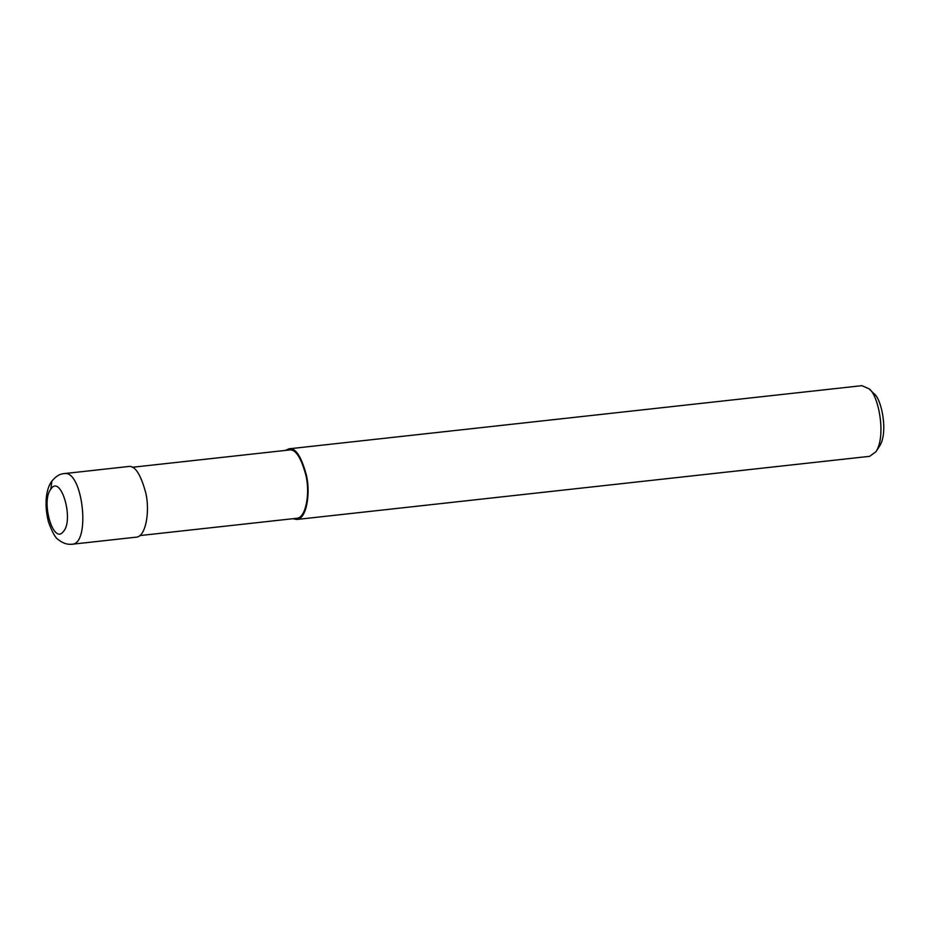 <?xml version="1.0" encoding="UTF-8"?>
<svg xmlns="http://www.w3.org/2000/svg" width="930" height="930" viewBox="0 0 930 930"><rect width="100%" height="100%" fill="white"/><g stroke="black" fill="none" stroke-linecap="round" stroke-linejoin="round"><path stroke-width="1.4" d="M50.801 489.203C40.688 501.433 53.312 544.794 63.182 531.751C74.551 520.475 60.81 473.417 50.801 489.203L51.882 481.124C46.442 487.948 43.849 503.386 48.36 521.544C52.161 532.309 55.637 538.458 58.776 539.981C62.961 543.26 67.332 544.678 71.901 544.259L71.901 544.259C91.07 544.306 82.805 469.348 64.089 473.614L64.077 473.614C59.915 473.8 55.847 476.311 51.882 481.124M71.877 544.259L136.14 537.18C145.568 537.052 150.137 512.093 145.859 493.237C140.709 474.114 134.873 465.209 128.352 466.523L64.089 473.614M139.767 535.587L296.635 518.301C305.761 518.173 310.178 494.039 306.04 475.823C301.064 457.327 295.415 448.725 289.114 450.004L132.234 467.29M292.88 518.707L296.775 519.475C306.202 519.347 310.771 494.388 306.493 475.532C301.343 456.409 295.507 447.504 288.986 448.818L285.347 450.411M296.775 519.475L869.701 456.316L875.99 451.666C886.546 435.6 878.338 394.75 869.062 388.833L861.912 385.659L288.986 448.818M875.99 451.666L879.652 445.97C888.441 432.578 881.605 398.528 873.875 393.599L869.062 388.833"/></g></svg>
